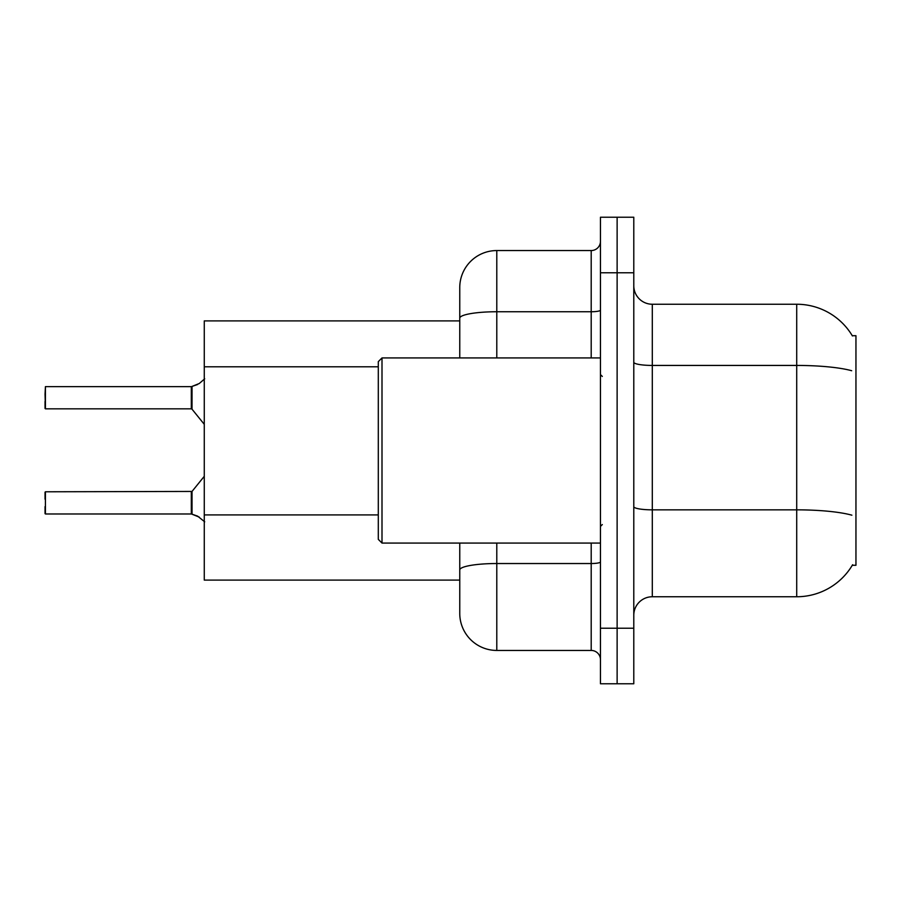 <?xml version="1.0" encoding="UTF-8"?>
<svg xmlns="http://www.w3.org/2000/svg" width="901" height="901" viewBox="0 0 901 901"><rect width="100%" height="100%" fill="white"/><g stroke="black" fill="none" stroke-linecap="round" stroke-linejoin="round"><path stroke-width="1.35" d="M852.605 564.736A64.793 64.793 0 0 1 796.709 596.755A64.793 64.793 0 0 0 852.278 565.287L855.95 565.287L855.95 335.713L852.278 335.713M459.758 320.902L204.268 320.902L204.268 580.098L459.758 580.098M633.786 615.27A18.516 18.516 0 0 1 652.301 596.755L796.709 596.755L796.709 304.245L652.301 304.245A18.516 18.516 0 0 1 633.786 285.73A18.516 18.516 0 0 0 652.301 304.245L652.301 596.755M617.129 628.234L617.129 683.769L633.786 683.769L633.786 628.234L617.129 628.234L617.129 683.769L600.46 683.769L600.46 628.234L617.129 628.234L617.129 272.766L617.129 628.234M600.46 628.234L600.46 217.231L617.129 217.231L617.129 272.766L617.129 217.231L633.786 217.231L633.786 628.234M852.414 335.949A64.793 64.793 0 0 0 796.709 304.245A64.793 64.793 0 0 1 852.414 335.949M496.789 543.066L496.789 650.443A37.031 37.031 0 0 1 459.758 613.423L459.758 543.066M496.789 650.443L591.202 650.443L591.202 543.066M459.758 287.577L459.758 318.177L459.758 287.577A37.031 37.031 0 0 1 496.789 250.557L591.202 250.557A9.258 9.258 0 0 0 600.46 241.299M459.758 357.934L459.758 318.177A37.031 6.431 180 0 1 496.789 311.746L591.202 311.746L591.202 250.557M600.46 659.701A9.258 9.258 0 0 0 591.202 650.443M199.279 517.129L191.463 513.987L197.589 516.127L204.707 521.814M45.05 394.041L45.422 386.642L191.305 386.642A0.924 0.924 0 0 0 191.463 386.642L192.037 386.428L191.463 386.642A0.924 0.924 180 0 1 191.316 386.653L191.305 408.84L191.305 386.642L45.422 386.642L45.422 408.84L45.05 394.041M197.589 384.502L192.037 386.428L199.279 383.499L192.037 386.428L199.279 383.499L192.037 386.428L192.026 409.189L191.305 408.84L191.305 397.735M382.001 543.066L378.296 539.361L378.296 361.639L382.001 357.934L382.001 543.066L600.46 543.066M45.422 513.987L45.422 491.788L45.422 513.987L191.305 513.987A0.924 0.924 180 0 1 191.463 513.987A0.924 0.924 -0 0 0 191.316 513.975L191.305 502.893M45.05 492.16L45.05 499.188M45.05 513.626L45.05 506.599M45.05 401.441L45.05 408.468M204.707 378.814L199.279 383.499M378.296 366.797L204.268 366.797M378.296 514.91L204.268 514.91M851.682 370.728A64.793 11.251 180 0 0 796.709 365.434L652.301 365.434A18.516 3.21 0 0 1 633.786 362.225M851.884 515.192A64.793 11.251 180 0 0 796.709 509.842L652.301 509.842A18.516 3.21 -0 0 1 633.786 506.632M633.786 272.766L600.46 272.766M600.46 561.931A9.258 1.611 0 0 1 591.202 563.53L496.789 563.53A37.031 6.431 180 0 0 459.758 569.961M496.789 250.557L496.789 357.934M591.202 357.934L591.202 311.746A9.258 1.611 0 0 0 600.46 310.135M45.422 491.788L192.026 491.439L192.037 514.212M191.305 491.788L191.316 513.975M602.307 376.449L600.46 374.591M382.001 357.934L600.46 357.934M602.307 524.551L600.46 526.409M192.026 491.439L204.268 476.314M45.422 408.84L191.305 408.84M192.026 409.189L204.268 424.315"/></g></svg>
